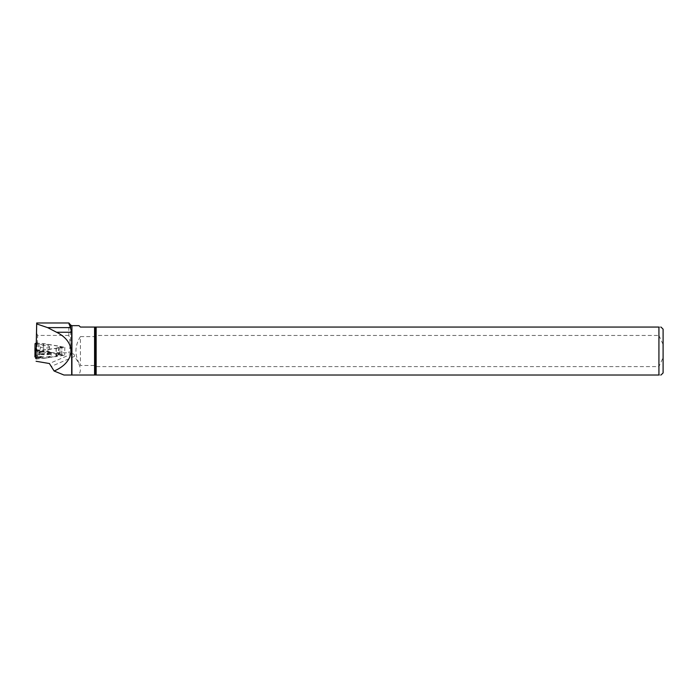 <?xml version="1.0" encoding="UTF-8"?>
<svg xmlns="http://www.w3.org/2000/svg" width="698" height="698" viewBox="0 0 698 698"><rect width="100%" height="100%" fill="white"/><g stroke="black" fill="none" stroke-linecap="round" stroke-linejoin="round"><path stroke-width="0.52" stroke-dasharray="3.49 2.62" d="M36.27 350.361L39.978 350.422L56.084 348.276L58.754 347.22L61.921 347.229L59.906 346.295L43.8 343.625L36.252 343.111M39.978 350.422L39.856 357.664L41.81 356.896L36.322 356.652L37.282 357.053L35.746 358.449M59.906 346.295L59.775 353.537L57.463 352.865L56.407 356.547L49.445 357.079L48.86 357.655L43.503 358.371L41.81 356.896M36.287 349.07L37.413 349.611L36.27 350.143M35.86 358.353L37.247 357.114L35.764 356.914L36.322 356.652M57.463 352.865L56.084 354.122L50.16 352.638L42.822 352.028L40.065 350.981L34.926 350.893L40.065 350.981L42.822 352.028L50.16 352.638L56.084 354.122L58.135 352.778L61.764 355.361L58.396 354.689L55.936 356.713L49.445 357.079L48.86 357.655L43.503 358.371L41.514 356.957L36.095 358.449L39.585 357.751L39.716 350.431M49.671 346.862A4.694 1.213 -179 0 1 49.663 346.923A4.694 1.213 -179 0 1 44.96 347.997A4.694 1.213 -179 0 1 40.283 346.758A4.694 1.213 -179 0 1 42.63 345.693A4.694 1.213 -179 0 1 49.671 346.862M34.926 350.893L40.065 350.981L37.09 350.928L37.238 342.788M37.029 342.788L36.889 350.928L34.996 350.893L35.118 343.582M57.044 355.675L58.396 354.689L61.66 355.404L61.799 347.264M61.66 355.404L61.921 347.229L61.782 355.387L59.967 353.659L60.098 346.348M34.909 354.785L37.736 355.186L34.9 355.552M48.145 352.804L46.897 353.301L48.118 353.65L50.736 353.232M51.443 357.315L48.633 356.835L48.86 357.655M41.618 353.729A6.422 1.666 1 0 0 38.407 355.081A6.422 1.666 1 0 0 44.803 356.887A6.422 1.666 1 0 0 51.251 355.308A6.422 1.666 1 0 0 41.618 353.729M34.909 355.012L37.247 355.614M34.909 354.462L37.736 355.186M51.024 356.957L50.343 356.757M49.445 357.079L48.633 356.835M48.581 352.464L46.897 353.301M50.16 352.638L48.118 353.65M70.655 325.059L70.655 353.485L72.208 353.677C73.918 353.86 74.651 354.776 74.398 356.425C80.924 365.473 82.111 371.676 77.949 375.027L658.929 375.027L658.929 366.633L96.158 366.633L94.57 365.499L80.418 365.499L80.418 336.593C74.45 346.225 74.45 355.867 80.418 365.499M96.158 375.027L96.158 366.633M70.655 353.485L68.832 352.856C70.481 347.089 70.481 341.27 68.832 335.424L68.832 322.973L36.68 322.973M68.832 335.424L37.631 335.424L36.436 332.763M36.226 349.044L36.226 344.62L37.483 344.315L37.631 335.424M36.087 359.104L64.696 355.299L47.909 352.516L68.832 352.856M80.418 336.593L94.57 336.593L96.158 335.459L658.929 335.459L658.929 327.065L80.418 327.065L79.014 325.661M96.158 335.459L96.158 327.065M658.929 335.459L663.1 344.489L663.1 357.603L658.929 366.633M663.1 344.489L663.1 329.168M663.1 372.924L663.1 357.603M658.929 375.027C661.643 375.027 661.643 375.027 658.929 375.027M658.929 327.065C661.643 327.065 661.643 327.065 658.929 327.065M74.398 356.425L51.224 366.433M77.949 375.027L63.963 375.027M47.909 352.516L48.049 344.489L37.483 344.315M48.049 344.489L64.835 347.272L36.226 351.077M64.835 347.272L64.696 355.299M55.936 356.713L56.084 348.276M37.378 349.646L37.247 357.114M37.369 349.576L37.247 357.01M41.828 351.277A6.09 1.579 1 0 0 38.896 352.289A6.09 1.579 1 0 0 44.846 354.261A6.09 1.579 1 0 0 50.858 352.499A6.09 1.579 1 0 0 41.828 351.277M43.538 343.599L43.398 352.036M43.651 352.062L43.8 343.625M38.8 343.486L38.669 350.954M39.027 343.529L38.905 350.963M56.276 348.232L56.128 356.669M58.754 347.22L58.632 354.689M58.527 347.255L58.396 354.689M42.822 352.028L34.9 353.179M56.084 354.122L56.407 356.547M35.755 357.175L43.503 358.371M42.177 357.071L35.895 356.791M35.755 357.106L43.163 358.249M36.662 356.739L41.514 356.957M41.732 351.74A6.273 1.623 1 0 0 38.591 353.057A6.273 1.623 1 0 0 44.838 354.82A6.273 1.623 1 0 0 51.137 353.275A6.273 1.623 1 0 0 41.732 351.74M34.926 351.303L41.583 351.408M42.185 351.853L34.9 352.909M56.73 356.242L56.433 354.008M57.821 354.933L58.135 352.778M95.408 375.027L95.408 365.892M94.57 375.027L94.57 365.499M72.208 353.677L49.392 363.527M95.408 336.2L95.408 327.065M94.57 336.593L94.57 327.065M71.929 353.668L71.929 325.661M37.282 357.053L37.413 349.611M38.407 355.081L38.896 352.289C39.079 353.249 41.077 346.714 40.283 346.758M51.251 355.308L50.858 352.499C50.64 353.45 48.877 346.845 49.663 346.923M43.381 358.371L35.755 357.193"/><path stroke-width="1.05" d="M36.287 349.07L35.048 348.459L35.048 343.643L36.252 343.111M34.9 356.896L35.764 356.914L34.9 356.896L35.048 348.459M35.999 350.361L35.86 358.353M34.917 350.893L35.048 343.643L34.926 350.893M35.851 358.502L35.895 350.335M70.655 325.059L68.901 322.973L70.655 328.592L70.655 325.059L71.929 325.661L79.014 325.661L80.418 327.065L658.929 327.065L658.929 375.027L71.667 375.027L71.667 332.248L56.555 332.248L47.621 327.615L36.697 323.933L36.689 322.973L36.226 344.62M96.158 327.065L96.158 375.027M36.689 322.973L68.901 322.973M36.697 323.933L36.226 350.361M36.226 350.16L36.226 349.044M36.087 361.267L49.392 363.527L54.121 371.022C75.471 361.965 76.719 342.142 56.555 332.248M660.997 327.065L663.1 329.168L663.1 372.924L660.997 375.027M658.929 375.027C661.643 375.027 661.643 375.027 658.929 375.027M658.929 327.065C661.643 327.065 661.643 327.065 658.929 327.065M70.655 328.592L71.667 332.248M71.667 375.027L63.963 375.027L54.121 371.022M35.118 348.529L34.97 356.966M94.57 327.065L94.57 375.027M95.408 327.065L95.408 375.027M71.929 325.661L71.929 375.027M70.367 327.615L47.621 327.615M35.738 358.475L35.877 350.326"/></g></svg>
